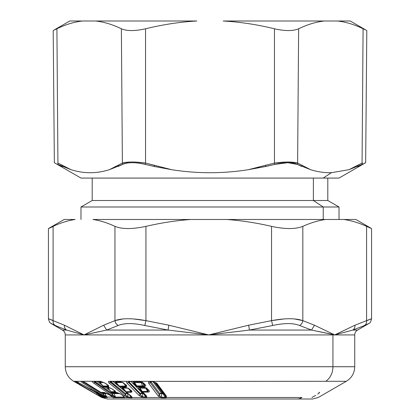 <?xml version="1.0" encoding="UTF-8"?>
<svg xmlns="http://www.w3.org/2000/svg" width="420" height="420" viewBox="0 0 420 420"><rect width="100%" height="100%" fill="white"/><g stroke="black" fill="none" stroke-linecap="round" stroke-linejoin="round"><path stroke-width="0.63" d="M344.862 219.487L92.925 219.487C100.18 220.568 107.525 222.863 114.959 226.37L114.959 320.639C122.042 318.103 132.368 318.103 145.929 320.639L168.835 325.206L208.735 334.924L248.64 325.206L271.541 320.639C285.112 318.103 295.544 318.103 302.825 320.639L314.454 325.206L334.703 334.924L332.955 334.457L333.039 333.989L332.955 334.457L311.551 330.062L314.454 325.206L311.551 330.062L299.612 325.495C301.423 324.434 302.494 322.812 302.825 320.639C302.494 322.812 301.423 324.434 299.612 325.495C293.307 322.959 284.345 322.959 272.722 325.495L271.541 320.639L272.722 325.495L249.438 330.062L248.64 325.206L249.438 330.062L208.735 334.924L168.084 330.062L168.835 325.206L168.084 330.062L144.805 325.495L145.934 320.639L144.805 325.495C133.187 322.959 124.315 322.959 118.188 325.495C116.361 324.434 115.29 322.812 114.959 320.639C115.29 322.812 116.361 324.434 118.188 325.495L106.596 330.062L103.682 325.206L114.959 320.639L103.682 325.206L106.596 330.062L84.032 334.924L66.538 330.062C65 328.97 64.281 327.348 64.381 325.206L84.032 334.924L103.682 325.206L84.032 334.924L64.381 325.206C64.281 327.348 65 328.97 66.538 330.062L55.193 325.495C53.618 324.434 52.92 322.812 53.104 320.639L64.381 325.206L53.104 320.639C52.92 322.812 53.618 324.434 55.193 325.495C49.875 322.959 49.97 322.959 55.461 325.495C49.97 322.959 49.875 322.959 55.193 325.495L66.538 330.062L84.032 334.924L65.268 334.924L84.032 334.924L106.596 330.062L168.084 330.062L208.735 334.924L168.835 325.206L145.934 320.639L133.093 318.901M274.869 164.378L287.794 162.708L297.365 164.393L310.611 169.691C317.583 171.869 324.513 172.872 331.401 172.694L348.973 169.691L362.161 164.393C366.807 162.141 366.807 162.141 362.161 164.393C366.807 162.141 366.807 162.141 362.161 164.393L362.072 163.097L362.161 164.393L357.646 166.478L357.578 165.312L357.646 166.478L357.578 165.312L362.072 163.097C366.886 161.642 366.886 161.642 362.072 163.097L362.161 164.393L359.599 165.606M284.865 162.073L274.454 163.097L283.973 162.115M57.918 164.435L71.027 169.691C83.843 173.722 96.632 173.722 109.389 169.691L122.635 164.393C127.832 162.141 135.356 162.141 145.21 164.393L154.234 166.478L171.638 169.691C197.211 173.722 222.789 173.722 248.362 169.691L265.766 166.478L265.498 165.312L265.766 166.478L274.071 164.572M298.631 28.78C293.039 31.148 284.981 31.148 274.454 28.78C284.981 31.148 293.039 31.148 298.631 28.78C307.356 24.539 315.924 21.945 324.329 21L223.178 21C239.978 21.945 257.066 24.539 274.454 28.78L274.454 163.097C284.582 161.642 292.299 161.642 297.617 163.097L298.631 28.78L297.617 163.097L302.08 165.312L297.617 163.097L297.365 164.393L297.617 163.097C292.299 161.642 284.576 161.642 274.454 163.097L274.79 164.393C284.639 162.141 292.163 162.141 297.365 164.393C292.163 162.141 284.639 162.141 274.79 164.393L274.454 163.097L265.498 165.312L274.454 163.097L274.454 28.78C284.981 31.148 293.039 31.148 298.631 28.78C307.356 24.539 315.924 21.945 324.329 21L337.507 21C345.896 21.945 354.422 24.539 363.085 28.78L362.072 163.097L357.578 165.312L357.646 166.478M290.582 162.073L297.617 163.097M362.481 162.971L362.072 163.097C366.886 161.642 366.886 161.642 362.072 163.097L363.085 28.78C368.02 31.148 368.02 31.148 363.085 28.78C354.422 24.539 345.896 21.945 337.507 21L350.243 21L366.807 30.566L365.663 162.01L365.636 162.708L364.25 163.38M359.861 165.485L358.386 166.152M358.365 166.162L357.898 166.367M348.989 169.685L357.578 165.312L348.973 169.691L331.401 172.694L323.232 178.075L331.401 172.694L327.458 172.672M274.88 164.372L263.603 166.934M250.131 169.407L265.498 165.312L265.766 166.478L265.498 165.312L248.362 169.691C222.789 173.722 197.211 173.722 171.638 169.691L171.596 169.68M365.631 162.713L339.024 178.075L80.976 178.075L54.369 162.713M135.135 162.073L145.546 163.097L154.502 165.312L154.234 166.478L154.502 165.312L171.638 169.691L145.546 163.097L145.546 28.78C135.02 31.148 126.961 31.148 121.37 28.78C126.961 31.148 135.02 31.148 145.546 28.78C162.934 24.539 180.023 21.945 196.822 21L95.671 21C104.076 21.945 112.644 24.539 121.37 28.78L122.383 163.097L128.636 162.115M265.766 166.478L274.79 164.393M80.976 219.487L80.976 206.992L323.232 206.992L323.232 219.487L323.232 206.992L80.976 206.992L92.195 200.513L313.383 200.513L323.232 206.992L339.024 206.992L323.232 206.992L313.383 200.513L313.383 178.075L313.383 200.513L327.805 200.513L92.195 200.513L92.195 178.075L80.997 178.075L323.232 178.075M154.234 166.478L145.21 164.393C135.356 162.141 127.832 162.141 122.635 164.393L118.12 166.478L117.92 165.312L118.12 166.478L117.92 165.312L109.389 169.691C96.632 173.722 83.843 173.722 71.027 169.691L57.929 163.097L56.915 28.78C65.578 24.539 74.104 21.945 82.493 21L196.822 21C180.023 21.945 162.934 24.539 145.546 28.78C135.02 31.148 126.961 31.148 121.37 28.78C112.644 24.539 104.076 21.945 95.671 21L82.493 21C74.104 21.945 65.578 24.539 56.915 28.78L54.999 29.704M129.418 162.073L122.383 163.097C127.691 161.642 135.413 161.642 145.546 163.097L145.21 164.393L145.892 164.561M153.421 166.299L154.088 166.446M362.255 164.346L363.263 163.853M310.611 169.691L302.08 165.312L310.611 169.691M363.085 28.78C368.02 31.148 368.02 31.148 363.085 28.78L364.828 29.621M301.88 166.478L302.08 165.312L301.88 166.478L297.365 164.393M145.204 164.393L145.546 163.097L136.101 162.115M122.635 164.393L122.383 163.097L122.635 164.393M109.389 169.691L122.383 163.097L117.92 165.312L118.12 166.478M62.354 166.478L57.839 164.393L57.929 163.097L62.423 165.312L62.354 166.478L62.423 165.312L71.027 169.691M57.839 164.393C53.193 162.141 53.193 162.141 57.839 164.393L57.929 163.097C53.114 161.642 53.114 161.642 57.929 163.097C53.114 161.642 53.114 161.642 57.929 163.097L56.915 28.78C51.98 31.148 51.98 31.148 56.915 28.78C51.98 31.148 51.98 31.148 56.915 28.78M54.364 162.708L53.188 30.566L69.757 21L82.493 21M274.454 28.78C257.066 24.539 239.978 21.945 223.178 21L337.507 21M129.444 162.073L122.383 163.097L121.37 28.78C126.961 31.148 135.02 31.148 145.546 28.78L145.546 163.097M196.822 21L95.671 21L196.822 21M123.233 318.911L114.959 320.639L114.959 226.37C122.047 229.273 132.368 229.273 145.934 226.37C161.023 222.863 175.943 220.568 190.68 219.487L226.795 219.487C241.532 220.568 256.447 222.863 271.541 226.37C285.112 229.273 295.538 229.273 302.825 226.37C310.49 222.863 318.061 220.568 325.542 219.487L343.87 219.487C351.351 220.568 358.921 222.863 366.581 226.37L366.581 320.639L354.958 325.206L334.703 334.924L352.842 330.062L334.703 334.924L354.958 325.206C355.068 327.348 354.359 328.97 352.842 330.062L364.539 325.495C370.031 322.959 370.125 322.959 364.807 325.495C370.125 322.959 370.031 322.959 364.539 325.495L352.842 330.062C354.359 328.97 355.068 327.348 354.958 325.206L366.581 320.639C373.07 318.103 373.175 318.103 366.896 320.639C373.175 318.103 373.07 318.103 366.581 320.639C366.77 322.812 366.093 324.434 364.539 325.495C366.093 324.434 366.77 322.812 366.581 320.639L366.581 226.37C373.065 229.273 373.17 229.273 366.896 226.37C373.17 229.273 373.065 229.273 366.581 226.37C373.065 229.273 373.17 229.273 366.896 226.37M87.045 334.457L86.961 333.989L87.045 334.457M48.442 228.553L48.442 318.728C49.807 324.245 50.673 322.66 51.266 323.6L62.465 330.062L66.538 330.062L62.465 330.062C64.265 331.186 65.2 332.803 65.268 334.924L65.268 366.728L332.939 366.728L65.268 366.728C65.478 373.086 68.282 377.942 73.684 381.302L75.227 381.302L73.684 381.302L78.13 383.87M53.419 320.639C46.93 318.103 46.825 318.103 53.104 320.639C46.825 318.103 46.93 318.103 53.419 320.639M53.419 226.37C46.935 229.273 46.83 229.273 53.104 226.37L53.104 320.639L53.104 226.37C60.538 222.863 67.883 220.568 75.138 219.487C67.877 220.573 60.532 222.868 53.104 226.37C46.83 229.273 46.935 229.273 53.419 226.37M145.934 226.37L145.934 320.639L145.934 226.37C132.368 229.273 122.047 229.273 114.959 226.37C107.531 222.868 100.186 220.573 92.925 219.487L190.68 219.487C175.938 220.573 161.018 222.868 145.934 226.37M284.267 318.911L271.541 320.639L271.541 226.37L271.541 320.639L248.64 325.206L208.735 334.924L249.438 330.062L311.551 330.062L334.703 334.924L314.454 325.206L302.825 320.639L294.247 318.901M302.825 226.37L302.825 320.639L302.825 226.37C310.485 222.868 318.056 220.573 325.542 219.487L226.795 219.487C241.537 220.573 256.457 222.868 271.541 226.37M352.842 330.062L357.536 330.062L352.842 330.062M371.558 228.553L371.558 318.728C370.193 324.245 369.327 322.66 368.734 323.6L357.536 330.062C355.735 331.186 354.8 332.803 354.732 334.924L332.939 334.924A5.612 4.767 90 0 1 332.955 334.457A5.612 4.767 -90 0 0 332.939 334.924L84.032 334.924L332.939 334.924L332.939 366.728L332.939 334.924L354.732 334.924L354.732 366.728L332.939 366.728A16.832 14.296 90 0 1 325.789 381.302L150.328 381.376C148.901 381.46 148.349 382.074 148.675 383.229L158.041 395.771L160.104 397.499L146.995 397.499L146.291 396.963L145.761 395.745L146.291 396.963L146.995 397.499L146.27 397.672L145.861 396.995L146.291 396.963L145.861 396.995L146.27 397.672L142.978 397.541L142.606 396.884L145.861 396.995L142.606 396.884L142.978 397.541L142.632 397.499L142.606 396.884L142.632 397.499L138.852 395.272L140.432 394.627L142.433 396.895L140.432 394.627L138.852 395.272L126.977 383.129L128.552 382.478L140.432 394.627L128.368 381.995M106.596 330.062L118.188 325.495C124.315 322.959 133.187 322.959 144.805 325.495L168.084 330.062L106.596 330.062M249.438 330.062L272.722 325.495C284.345 322.959 293.312 322.959 299.612 325.495L311.551 330.062L249.438 330.062M147.047 389.87L147.761 389.807L148.166 391.409L147.047 389.87L148.166 391.409L147.599 391.424L145.856 388.232L146.58 388.232L145.856 388.232L147.599 391.424L148.166 391.409L147.761 389.807L147.047 389.87M146.255 395.651L146.995 397.499L146.255 395.651L142.826 392.133L147.998 392.075L147.599 391.424L147.998 392.075L148.565 392.054L148.166 391.409L148.565 392.054C149.625 391.692 149.735 391.141 148.895 390.395L147.21 388.637L148.895 390.395C149.735 391.141 149.625 391.697 148.565 392.054L142.826 392.133L142.317 391.482L142.054 391.86L141.593 391.325L146.255 395.651L145.173 395L145.761 395.745M143.514 383.019L144.842 384.332L143.687 383.681M138.385 386.935L141.724 387.046L141.141 386.783C142.863 386.568 144.884 387.188 147.21 388.637C144.884 387.188 142.863 386.568 141.141 386.783L137.629 386.799L136.909 385.928L136.647 386.311L136.18 385.77L137.413 386.579L144.9 386.447C146.024 385.901 146.003 385.198 144.842 384.332C146.003 385.198 146.024 385.901 144.9 386.447L144.265 384.416L144.9 386.447L142.921 386.516L142.522 385.87L144.496 385.796L142.522 385.87L142.921 386.516L137.629 386.799L136.678 386.279M148.512 389.97L147.583 389.629L146.281 388.3C146.953 388.106 141.283 386.547 141.724 387.051L138.054 387.067L136.847 386.552M148.895 390.395L147.583 389.634M140.606 389.97L139.855 388.143L142.317 391.482L147.599 391.424L142.349 391.54M137.419 386.579L136.18 385.77L134.657 383.723L134.447 382.594L136.909 385.928L142.522 385.87L136.941 385.991M136.909 385.928L136.647 386.311L136.909 385.928L136.201 385.838M142.821 392.133L141.593 391.325M142.317 391.482L142.054 391.86L142.17 391.319L141.608 391.393L145.383 395.309M144.842 384.332L143.561 383.019L139.272 381.302L151.095 381.302L127.806 381.302C126.562 381.397 126.289 382.006 126.977 383.129L138.852 395.272L142.632 397.499L132.332 397.499L126.578 392.322L131.497 392.238C132.269 391.708 131.964 390.989 130.589 390.086L128.882 388.689L124.483 386.935L119.926 386.873L126.347 386.62C127.045 386.09 126.761 385.418 125.496 384.605L123.417 382.909L119.327 381.302L127.806 381.302L109.116 381.302C108.134 381.376 108.145 381.969 109.142 383.072L124.357 395.493L125.738 394.9L127.654 397.021L128.137 397.1L131.255 397.21L131.57 397.036L131.182 396.459L131.796 397.866L131.255 397.21L128.137 397.1L128.636 397.735L127.654 397.021L127.643 397.499L127.654 397.021L125.738 394.9L124.357 395.493L109.142 383.072C108.145 381.964 108.134 381.376 109.116 381.302L119.327 381.302L123.417 382.909L125.496 384.605C126.761 385.418 127.045 386.09 126.347 386.62L125.638 385.14L126.347 386.62L119.926 386.873L119.159 386.332M156.833 383.229L166.199 395.771L164.945 395.183L155.584 382.636L156.833 383.229L152.355 381.376L156.833 383.229L166.199 395.771L166.682 397.499L165.879 397.036L164.945 395.183M165.764 395.729L166.199 395.771L166.682 397.499L165.679 397.882L165.338 397.226L165.879 397.036L166.682 397.499L301.964 397.499A11.219 9.529 90 0 1 297.197 399A11.219 9.529 -90 0 0 301.964 397.499L166.682 397.499L165.679 397.882L161.7 397.882L161.375 397.226L165.338 397.226L165.679 397.882L161.7 397.882L160.104 397.499L160.571 397.036L161.375 397.226L161.747 393.671L163.863 393.671L162.503 393.015L161.438 393.015L152.728 381.334L161.438 393.015L159.752 393.671L161.747 393.671L161.375 397.226L160.571 397.036L160.104 397.499L158.041 395.771L148.675 383.229L150.218 382.636L159.59 395.183L160.571 397.036M159.301 395.399L158.041 395.771M119.427 386.736L120.551 387.14L124.483 386.935L128.882 388.689L129.707 389.492M130.589 390.086C131.964 390.989 132.269 391.708 131.497 392.238L130.825 390.695L131.497 392.238L126.578 392.322L130.93 395.887L132.332 397.499L131.57 397.036M116.597 392.6L120.96 394.144L125.018 397.499L131.796 397.866L132.332 397.499L131.796 397.866L127.643 397.499L124.357 395.493L127.643 397.499L125.018 397.499L120.96 394.144L116.623 392.422L111.82 392.422L115.505 392.238C115.873 391.708 115.295 390.989 113.773 390.086L111.757 388.689L107.42 386.935L103.808 386.873L108.659 386.631C109.006 386.059 108.423 385.329 106.906 384.442L104.921 383.072L100.417 381.302L92.694 381.302C91.996 381.376 92.311 381.969 93.65 383.072L94.81 382.478L112.807 394.9L111.641 395.493L93.65 383.072L111.641 395.493L112.807 394.9L115.437 397.1L124.115 397.1L124.016 396.569L124.73 397.735L122.887 395.64L124.115 397.1L115.437 397.1L116.03 397.735L115.437 397.1L114.219 393.572L119.884 393.629L114.219 393.572L115.437 397.1L115.017 397.016L115.148 397.493L112.807 394.9L112.35 393.572L114.219 393.572L113.631 392.915L113.316 392.695L113.631 392.915L112.35 393.572L112.807 394.9L94.332 381.932M110.927 381.234L110.544 381.418L110.513 382.478L111.242 381.906L110.544 381.418L111.242 381.906L110.513 382.478L125.738 394.9L110.203 381.932M119.091 386.017L116.251 382.546L116.419 383.245L116.251 382.546L119.091 386.017L116.414 383.24L118.76 386.117L119.8 386.768L119.243 386.174L125.874 386.032L119.243 386.174L119.422 386.736M126.578 392.322L125.953 392.081L126.578 392.322L126.021 391.729L131.03 391.65L128.835 388.967L131.03 391.65L126.021 391.729L125.953 392.081L125.559 391.571L126.021 391.729L125.953 392.081L126.021 391.729L123.029 388.096L125.869 391.571M130.93 395.887L130.106 395.294M119.8 386.768L118.781 386.022M104.921 383.072L106.906 384.442L104.57 382.982L100.417 381.302L104.575 382.982M106.312 383.849L106.906 384.442C108.423 385.329 109.011 386.059 108.659 386.631L108.003 385.502L108.659 386.631L103.567 386.825L104.575 387.14L102.884 386.017L108.108 386.038L106.895 384.594L108.108 386.038L103.047 386.174L103.168 386.531L99.997 382.546L103.814 382.531L99.997 382.546L103.331 386.332M106.496 386.841L103.808 386.873L107.42 386.935L111.757 388.689L113.773 390.086C115.301 390.989 115.878 391.708 115.505 392.238L114.865 391.13L115.505 392.238L111.673 392.322L112.586 392.695L111.347 391.881M122.913 395.493L123.617 396.133M125.018 397.499L124.73 397.735L125.018 397.499L124.315 397.021M113.164 397.735L124.73 397.735L116.03 397.735L111.641 395.493L115.148 397.493L113.232 397.499L108.402 394.144L104.302 392.422L100.979 392.422L86.236 383.245L81.832 381.302L92.694 381.302L81.097 381.302C80.703 381.376 81.317 381.964 82.934 383.072L83.843 382.478L103.877 394.9L106.292 397.016L112.487 397.1L110.581 395.493L113.164 397.735L111.998 396.512L112.487 397.1L106.627 397.1L107.289 397.735L104.885 393.572L107.462 393.671L104.885 393.572L106.559 397.493M111.179 392.081L111.673 392.322L111.058 391.729L114.959 391.65L113.778 390.243L114.959 391.65L111.058 391.729L111.673 392.322L111.058 391.729L111.179 392.081M103.661 386.768L103.047 386.174M104.638 392.6L110.581 395.493M106.481 397.499L105.415 397.499L106.575 397.499L102.963 395.493L107.289 397.735L106.564 397.493L103.877 394.9L102.963 395.493L103.877 394.9L103.226 393.572L104.885 393.572L103.819 392.658L105.977 393.01L104.228 392.915A2.242 2.079 -85.1 0 1 104.885 393.572L103.226 393.572L103.877 394.9L83.843 382.478L84.462 381.906L83.843 382.478L83.17 381.418L83.843 382.478L82.934 383.072L102.963 395.493L82.934 383.072C81.317 381.964 80.703 381.376 81.097 381.302L75.605 381.302L81.931 381.329L86.236 383.245L100.9 392.417L103.583 392.343M99.698 395.325L100.112 396.002L102.511 397.499L100.112 396.002L101.062 396.002L103.861 397.499L102.59 397.562L102.228 397.189L102.59 397.562M78.703 382.751L105.415 397.499L78.65 382.725L75.301 381.234L77.186 382.725L78.361 382.132L77.186 382.725L96.143 394.165L97.346 393.577L99.593 395.588L97.346 393.577L96.143 394.165L77.186 382.725L75.227 381.302L76.214 381.554L75.301 381.234M105.415 397.499L99.871 394.165M99.939 394.202L78.65 382.725M102.511 397.499L101.987 396.974L102.511 397.499L105.43 397.598L104.753 396.989L105.43 397.598L104.732 397.814L103.992 397.168L104.753 396.989L103.992 397.168L104.732 397.814L103.861 397.499L103.551 396.974L103.992 397.168L102.511 396.144L102.396 396.732L102.511 396.144L101.015 395.325L102.511 396.144L102.008 395.346L102.511 396.144M103.861 397.499L101.062 396.002L100.112 396.002L99.461 395.409L101.015 395.325L100.989 395.656L101.015 395.325L100.391 395.325L100.989 395.656L99.461 395.409L100.112 396.002M102.931 397.814L102.128 397.598L102.931 397.814L101.462 396.989L102.197 397.168M101.908 397.499L96.143 394.165L101.908 397.499L99.986 395.929L101.404 397.01M85.365 386.389L90.536 389.508L85.36 386.389M90.773 389.65L91.072 389.839M100.044 395.966L101.21 396.674M101.062 396.002L100.438 395.409M99.792 395.656L97.703 393.031L99.393 395.325M122.803 399L297.197 399L107.342 399L101.729 397.499L78.755 384.232M132.332 397.499L160.104 397.499L161.7 397.882M78.797 384.253L98.459 395.608M89.644 388.71L90.641 389.566M90.489 389.056L90.925 389.056L90.489 389.056M90.814 389.65L90.925 389.056M91.397 389.319L91.287 389.912L91.397 389.319M81.391 385.749L83.853 387.167M87.686 389.387L87.255 389.141M99.561 394.018L100.391 395.325L99.561 394.018M100.506 394.522L101.015 395.325L100.506 394.522M97.745 393.104L97.346 393.577L97.886 393.298L97.303 393.503L91.907 390.233L97.303 393.503A2.242 0.945 121.1 0 1 97.739 393.104M87.57 387.587L90.069 389.114L87.57 387.587M103.309 396.086L103.992 397.168L103.309 396.086M91.192 389.912L92.594 390.296M108.118 393.55L108.266 392.994M101.808 392.69L103.226 393.572A2.242 0.724 121.9 0 1 104.228 392.915L103.226 393.572L101.808 392.69M100.884 392.406L101.845 392.69L100.979 392.422L101.845 392.69L104.774 392.642L104.302 392.422M82.362 381.533L81.097 381.302M82.346 381.523L81.112 381.286M82.267 381.497L81.931 381.329M85.99 382.657L86.111 383.213L100.9 392.417M109.289 389.907L105.289 387.145L109.289 389.907M101.288 384.374L97.157 381.512L101.288 384.374M102.296 381.901L99.404 381.89L100.443 383.36L99.404 381.89L102.296 381.901M108.995 387.461L107.415 387.44L108.449 388.904L107.415 387.44L108.995 387.461M118.388 392.999L113.631 392.915L118.388 392.999M103.278 386.626L100.028 382.867M103.478 386.342L103.698 385.87M101.477 384.332L102.884 386.017M110.906 391.571L108.008 388.096L110.581 388.112L108.008 388.096L109.489 389.876M95.498 381.906L94.81 382.478L95.498 381.906L112.35 393.572L95.498 381.906L96.007 381.507A2.242 1.076 -55.3 0 0 95.498 381.906L94.479 381.418L95.498 381.906M94.479 381.418L94.81 382.478L93.65 383.072C92.311 381.964 91.996 381.376 92.694 381.302L100.417 381.302M94.673 381.234L92.694 381.302M94.348 381.418L93.608 381.176M100.895 381.544L98.999 381.176M111.757 388.689L114.875 391.151M107.383 387.114L107.856 387.167L107.42 386.935M120.96 394.144L122.551 395.404M115.678 392.343L111.82 392.422L112.586 392.695L117.07 392.658L116.623 392.422M113.138 392.59L113.447 392.385M113.631 392.915A2.242 1.869 -86.7 0 1 114.219 393.572L112.35 393.572A2.242 1.076 124.7 0 1 113.631 392.915M121.028 381.864L115.752 381.89C114.975 382.132 115.227 382.73 116.508 383.675L117.296 384.321L116.508 383.675C115.227 382.725 114.975 382.132 115.752 381.89L116.251 382.546L122.929 382.478L116.251 382.546L115.752 381.89L121.028 381.864M126.032 387.455L122.53 387.44C121.737 387.655 121.989 388.248 123.281 389.219L124.063 389.86L123.281 389.219C121.989 388.248 121.737 387.655 122.53 387.44L126.032 387.455M125.706 391.855L119.611 386.867L125.706 391.855M118.965 386.342L113.053 381.507L118.965 386.342M119.28 385.87L119.259 386.342L119.28 385.87M123.911 383.633L125.874 386.032L123.911 383.633M127.171 393.083A2.242 1.58 -87.4 0 1 127.491 393.572L125.496 393.572L125.738 394.9L125.496 393.572L127.491 393.572L128.137 397.1L127.491 393.572L127.785 393.582L126.998 392.915L125.496 393.572L111.242 381.906L125.496 393.572A2.242 1.381 129.3 0 1 126.966 392.91M129.36 394.874L131.255 397.21L129.36 394.874M124.173 389.876L125.559 391.571M123.254 388.868L123.029 388.096L128.105 388.08L123.029 388.096L122.53 387.44L123.207 388.805M110.513 382.478L109.142 383.072M110.376 381.502L109.116 381.302M110.365 381.512L111.09 381.46L110.397 381.176M118.382 381.444L117.616 381.166M123.417 382.909L122.53 382.321M125.638 385.14L122.798 382.725L119.327 381.302M128.882 388.689L128 388.096M124.829 387.172L124.483 386.935M119.926 386.873L123.375 386.841M111.242 381.906L111.857 381.481A2.242 1.381 -50.7 0 0 111.242 381.906M116.812 383.728L116.508 383.675L116.812 383.728M123.585 389.272L123.281 389.219L123.585 389.272M142.17 391.319L139.435 387.424L144.412 387.419L139.435 387.424C138.343 387.623 138.343 388.232 139.44 389.245L143.026 392.926L142.149 392.894L130.825 381.286L142.149 392.894L140.422 393.614L140.432 394.627L140.422 393.614L142.559 393.614L142.606 396.884L142.559 393.614L143.441 393.645L145.861 396.995L143.441 393.645L144.191 393.645L143.441 393.645A2.242 1.26 91.8 0 0 143.026 392.926L139.44 389.245C138.343 388.232 138.343 387.623 139.435 387.424L139.855 388.143L145.856 388.232L139.855 388.143L140.059 389.267L141.608 391.393M140.894 381.827L134.027 381.869C132.935 382.106 132.935 382.715 134.027 383.702L135.965 385.523L134.027 383.702C132.935 382.715 132.93 382.106 134.027 381.869L140.894 381.827L142.522 385.87L141.335 382.546L142.091 382.526L144.496 385.796L142.196 382.636L142.926 382.636L134.447 382.594L141.335 382.546L140.894 381.827M136.442 385.697L136.637 386.148L136.442 385.697M136.757 385.77L134.027 381.869L134.662 383.728L136.432 386.127M129.103 382.011L128.552 382.478L129.103 382.011L140.422 393.614L129.103 382.011L129.938 381.476A2.242 1.607 -44.3 0 0 129.103 382.011L128.698 381.523L129.103 382.011M129.281 381.187L129.838 381.465L128.714 381.507L128.552 382.478L126.977 383.129C126.284 382.006 126.562 381.397 127.806 381.302L139.918 381.234L139.272 381.302L142.406 382.368M129.838 381.47L138.08 381.465L137.482 381.187M138.08 381.465L138.889 381.486L138.5 381.213M147.21 388.637L146.071 387.986M135.203 384.421L134.652 383.717M134.831 383.964L134.027 383.702L134.831 383.964M135.597 385.019L135.272 384.977L135.597 385.019M140.238 389.508L139.44 389.245L140.238 389.508M143.441 393.645L142.559 393.614L142.149 392.894L143.026 392.926L143.441 393.645M142.149 392.894A2.242 1.26 -87.8 0 1 142.559 393.614L140.422 393.614A2.242 1.607 135.7 0 1 142.149 392.894M145.614 387.865L145.751 388.122L146.06 387.649L145.751 388.122L145.614 387.865M141.939 382.247L142.091 382.526L142.401 382.048L142.091 382.526L141.939 382.247M154.319 382.037L162.503 393.015L154.319 382.037M165.338 397.226L162.813 393.671L165.338 397.226L161.375 397.226M150.523 381.775L152.507 381.628L155.615 382.688L165.585 396.165M159.952 396.17L159.59 395.183L150.218 382.636L151.042 381.99L150.911 381.518L151.042 381.99L150.218 382.636L150.229 382.064M159.59 395.183L159.752 393.671L159.59 395.183M151.042 381.99L159.752 393.671L151.042 381.99L151.704 381.57A2.242 1.754 -36.7 0 0 151.042 381.99M150.911 381.518L150.218 382.636L148.675 383.229C148.349 382.074 148.901 381.46 150.328 381.376L325.789 381.302A16.832 14.296 -90 0 0 332.939 366.728L354.732 366.728C354.522 373.086 351.719 377.942 346.316 381.302L325.789 381.302L346.316 381.302L318.271 397.499L312.659 399L297.197 399M151.121 381.612L150.328 381.376M152.78 381.308L152.355 381.376M163.863 393.671L162.813 393.671A2.242 0.966 89.8 0 0 162.503 393.015A2.242 1.754 143.3 0 1 163.585 393.367M161.438 393.015L162.503 393.015L162.813 393.671L161.747 393.671L161.438 393.015A2.242 0.966 -89.8 0 1 161.747 393.671L159.752 393.671A2.242 1.754 143.3 0 1 161.438 393.015M311.918 397.493L315.667 395.399M317.656 394.144C319.174 393.089 319.778 392.501 319.463 392.385L318.99 392.269M366.581 226.37C358.927 222.868 351.356 220.573 343.87 219.487L355.856 219.487L371.537 228.543M48.463 228.543L64.145 219.487L75.138 219.487M327.805 178.075L327.805 200.513L339.024 206.992L339.024 219.487M144.265 384.416L142.616 382.683L138.889 381.486M136.442 386.137L136.857 386.558M130.82 390.689L128.268 388.505L124.11 387.114M123.191 388.789L125.921 392.06L131.182 396.459M108.003 385.502L106.554 384.353M108.029 388.395L111.578 392.375M103.283 386.626L103.561 386.825M104.774 392.642L110.413 395.462M101.257 396.706L102.386 397.425M97.676 393.02L100.055 395.971M93.949 392.994L93.041 392.464M93.046 392.469L87.974 389.555M82.362 381.528L86.111 383.213M99.918 381.46L94.411 381.46M111.41 388.6L107.856 387.167M120.598 394.055L117.07 392.658M119.684 381.549L111.09 381.46M126.714 386.626L126.152 386.5M140.059 389.267L140.375 389.624"/></g></svg>
